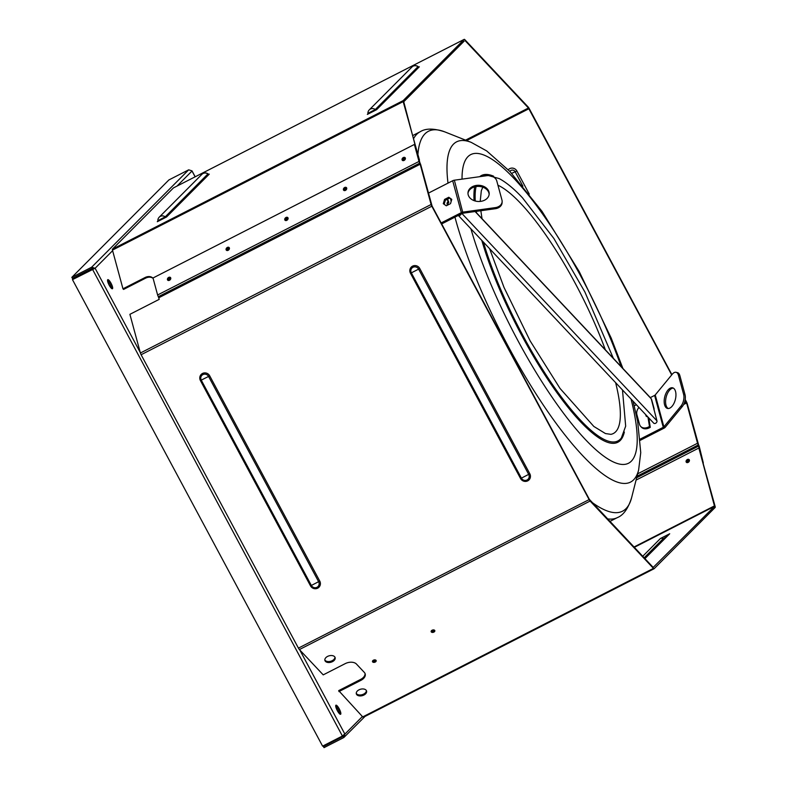 <?xml version="1.0" encoding="UTF-8"?>
<svg xmlns="http://www.w3.org/2000/svg" width="787" height="787" viewBox="0 0 787 787"><rect width="100%" height="100%" fill="white"/><g stroke="black" fill="none" stroke-linecap="round" stroke-linejoin="round"><path stroke-width="1.18" d="M339.748 713.976A5.096 1.259 62.9 0 0 338.292 709.726A5.096 1.259 62.9 0 0 335.705 706.067M111.577 288.455A5.096 1.259 62.9 0 0 110.131 284.205A5.096 1.259 62.9 0 0 107.534 280.536M335.872 705.26A5.096 1.259 -117.1 0 1 335.951 705.201A5.096 1.259 -117.1 0 1 339.394 709.166A5.096 1.259 -117.1 0 1 340.594 714.281A5.096 1.259 -117.1 0 1 337.249 710.494A5.096 1.259 -117.1 0 1 335.872 705.26M107.701 279.739A5.096 1.259 -117.1 0 1 107.789 279.67A5.096 1.259 -117.1 0 1 111.233 283.645A5.096 1.259 -117.1 0 1 112.423 288.75A5.096 1.259 -117.1 0 1 109.078 284.973A5.096 1.259 -117.1 0 1 107.701 279.739M325.07 744.876L323.427 746.529L324.028 747.65L343.821 737.537L365.04 716.406M343.791 734.664L343.221 736.416L343.821 737.537L344.883 734.104L342.394 736.022L322.601 746.135L72.473 279.641L95.109 268.269L91.636 267.216L71.843 277.329L168.88 179.948L188.673 169.835L191.9 170.828M343.535 736.179L323.427 746.529M94.007 268.829L92.502 269.292L94.007 268.829L92.236 268.337L72.443 278.45L71.843 277.329M92.236 268.337L91.636 267.216L188.673 169.835M93.319 269.036L95.109 268.269L140.243 352.448M342.394 736.022L92.502 269.292L72.473 279.641M605.341 349.802A139.948 34.569 62.9 0 0 521.092 203.813A139.948 34.569 62.9 0 0 497.935 185.23M489.603 248.682L504.034 287.471L530.123 340.869L560.029 388.434L593.841 426.456L605.459 433.558L610.899 434.345A139.948 34.569 62.9 0 0 615.621 382.659M458.388 215.382A2.036 1.505 -43.2 0 0 461.202 213.946M458.319 215.422L653.702 423.14A2.036 1.505 -43.2 0 0 655.925 423.081A2.036 1.505 -43.2 0 0 656.948 420.848L651.243 398.802L475.092 211.526M475.259 211.496L650.574 397.888A2.036 1.505 136.8 0 1 650.849 398.389M653.918 409.702A3.394 2.135 164.8 0 0 654.076 408.571L651.587 399.412A3.394 2.135 164.8 0 0 651.243 398.802M654.076 408.571A3.394 2.135 164.8 0 0 653.722 407.961M447.714 205.073A2.764 2.036 136.8 0 1 447.498 204.886A2.764 2.036 136.8 0 1 448.069 201.541L447.193 199.308M448.069 201.541L448.856 202.377A2.764 2.036 -43.2 0 0 447.892 204.974M447.577 199.111L448.856 202.377M648.734 417.858L650.269 427.351L649.491 426.515L648.586 426.967A8.5 6.266 136.8 0 1 640.667 426.416A8.5 6.266 136.8 0 1 639.526 424.341L636.89 414.641A8.5 6.266 136.8 0 1 638.906 407.42M646.639 415.644A2.764 2.036 -43.2 0 0 646.757 416.569L646.963 415.979M650.269 427.351L649.373 427.803L648.586 426.967M640.667 426.416L641.454 427.243A8.5 6.266 -43.2 0 0 649.373 427.803M649.491 426.515L647.947 417.031M647.671 416.736A2.764 2.036 136.8 0 1 646.284 416.225A2.764 2.036 136.8 0 1 645.852 414.808M168.92 280.477A1.781 1.318 136.8 0 1 170.74 278.765M227.571 250.512A1.781 1.318 136.8 0 1 229.401 248.8M375.606 660.027A1.781 1.121 -15.2 0 1 372.674 660.814M434.257 630.062A1.781 1.121 -15.2 0 1 431.335 630.849M446.288 205.8L443.297 203.685L444.557 199.416L448.787 197.252L451.768 199.367L450.518 203.636L446.288 205.8M451.699 199.593L449.574 198.088L445.334 200.252L444.153 204.295M448.787 197.252L449.574 198.088M444.557 199.416L445.334 200.252M428.433 193.12L452.682 180.735A3.394 2.135 -15.2 0 1 454.355 180.203L486.72 175.708A8.5 6.483 -177.2 0 1 496.774 180.931L501.968 200.075A8.5 6.483 -177.2 0 1 502.136 201.639A8.5 6.483 -177.2 0 1 495.387 207.611L495.338 208.712A8.5 6.483 2.8 0 0 502.086 202.741L502.136 201.639M441.153 222.947L461.349 212.638A3.394 2.135 -15.2 0 1 463.022 212.106L495.387 207.611M468.196 194.842A10.625 8.096 -177.2 0 1 467.98 192.884A10.625 8.096 -177.2 0 1 478.968 185.299A10.625 8.096 -177.2 0 1 489.189 193.907A10.625 8.096 -177.2 0 1 479.48 201.482A10.625 8.096 -177.2 0 1 468.196 194.842M441.674 223.921L462.126 213.474A1.702 1.062 -15.2 0 1 462.972 213.208L495.338 208.712M489.14 194.448A10.625 8.096 2.8 0 0 478.919 186.401A10.625 8.096 2.8 0 0 467.97 193.435M650.229 419.451L649.088 420.042M650.308 397.612L654.607 395.418A1.702 1.062 164.8 0 0 655.237 394.936L672.305 374.179A8.5 4.378 103.9 0 1 676.072 372.31A8.5 4.378 103.9 0 1 678.424 375.222L683.618 394.366A8.5 4.378 103.9 0 1 680.971 406.082L663.894 426.839A1.702 1.062 -15.2 0 1 663.274 427.321L640.195 439.107M640.303 440.297L664.051 428.158A3.394 2.135 164.8 0 0 665.31 427.184L682.378 406.426A8.5 4.378 -76.1 0 0 685.034 394.71L683.618 394.366M678.424 375.222L679.84 375.576L685.034 394.71M679.84 375.576A8.5 4.378 -76.1 0 0 677.489 372.654L676.072 372.31M673.288 388.08A10.625 5.479 -76.1 0 0 667.179 394.1A10.625 5.479 -76.1 0 0 665.989 405.138A10.625 5.479 -76.1 0 0 668.242 408.522M664.582 404.793A10.625 5.479 103.9 0 1 666.038 393.136A10.625 5.479 103.9 0 1 672.6 387.814A10.625 5.479 103.9 0 1 675.374 399.432A10.625 5.479 103.9 0 1 667.514 408.433A10.625 5.479 103.9 0 1 664.582 404.793M634.253 405.817L636.378 404.734M636.063 480.1L698.846 448.029L714.557 506.336L653.19 567.427L589.365 499.361L432.053 205.978L420.76 164.847A2.548 0.63 62.9 0 0 420.051 163.125L414.385 144.454L418.999 161.443L157.616 294.977A2.548 0.63 62.9 0 0 158.335 296.699L159.22 299.345L129.894 314.328L140.401 353.009L431.109 204.492A2.548 0.63 -117.1 0 0 431.817 206.214L589.129 499.597A2.548 0.63 -117.1 0 0 590.112 501.044L653.456 568.381A2.548 0.63 -117.1 0 0 654.095 568.735L363.387 717.252A2.548 0.63 -117.1 0 1 362.738 716.898L338.676 690.622L360.662 679.388L360.928 680.342A8.5 5.332 164.8 0 0 365.198 673.938A8.5 5.332 164.8 0 0 364.332 672.423L356.472 664.071A8.5 5.332 164.8 0 0 345.208 663.638L323.221 674.872L299.404 649.56A2.548 0.63 -117.1 0 1 298.421 648.114L589.129 499.597M644.14 557.806L663.107 538.77L666.619 536.704M319.768 581.091L311.347 585.459L201.275 380.17A4.22 4.083 44.9 0 1 202.928 374.592A4.22 4.083 44.9 0 1 208.565 376.442L209.686 375.802A5.371 5.194 -135.1 0 0 202.525 373.451A5.371 5.194 -135.1 0 0 200.41 380.544L208.565 376.442L318.637 581.731A4.22 4.083 44.9 0 1 316.984 587.309A4.22 4.083 44.9 0 1 311.347 585.459L310.491 585.833A5.371 5.194 -135.1 0 0 317.663 588.184A5.371 5.194 -135.1 0 0 319.768 581.091L209.686 375.802M431.817 206.214L141.109 354.73L298.421 648.114M410.47 273.227L411.335 272.853A4.22 4.083 44.9 0 1 412.988 267.285A4.22 4.083 44.9 0 1 418.615 269.134L419.746 268.485A5.371 5.194 -135.1 0 0 412.575 266.134A5.371 5.194 -135.1 0 0 410.47 273.227L520.551 478.516A5.371 5.194 -135.1 0 0 527.713 480.867A5.371 5.194 -135.1 0 0 529.818 473.784L419.746 268.485M529.818 473.784L521.407 478.142L411.335 272.853L418.615 269.134L528.697 474.423A4.22 4.083 44.9 0 1 527.044 479.991A4.22 4.083 44.9 0 1 521.407 478.142L520.551 478.516M654.095 568.735A2.548 0.63 -117.1 0 0 654.135 568.706L715.157 507.458A2.548 0.63 -117.1 0 0 715.137 506.474L698.846 448.029M365.03 673.475A8.5 5.332 -15.2 0 1 360.662 679.388M360.928 680.342L338.931 691.576M414.385 144.454L153.003 277.988L157.616 294.977M689.373 460.031A1.908 1.407 -43.2 0 0 687.376 460.562A1.908 1.407 -43.2 0 0 686.717 462.52A1.908 1.407 136.8 0 1 687.376 460.562A1.908 1.407 136.8 0 1 689.373 460.031M170.72 277.909A1.908 1.407 -43.2 0 0 168.723 278.441A1.908 1.407 -43.2 0 0 168.064 280.408A1.908 1.407 136.8 0 1 168.723 278.441A1.908 1.407 136.8 0 1 170.72 277.909M229.371 247.944A1.908 1.407 -43.2 0 0 227.374 248.476A1.908 1.407 -43.2 0 0 226.725 250.443A1.908 1.407 136.8 0 1 227.374 248.476A1.908 1.407 136.8 0 1 229.371 247.944M288.032 217.979A1.908 1.407 -43.2 0 0 286.035 218.511A1.908 1.407 -43.2 0 0 285.376 220.468A1.908 1.407 136.8 0 1 286.035 218.511A1.908 1.407 136.8 0 1 288.032 217.979M346.683 188.014A1.908 1.407 -43.2 0 0 344.686 188.546A1.908 1.407 -43.2 0 0 344.037 190.503A1.908 1.407 136.8 0 1 344.686 188.546A1.908 1.407 136.8 0 1 346.683 188.014M405.344 158.049A1.908 1.407 -43.2 0 0 403.337 158.581A1.908 1.407 -43.2 0 0 402.688 160.538A1.908 1.407 136.8 0 1 403.337 158.581A1.908 1.407 136.8 0 1 405.344 158.049M375.979 660.283A1.908 1.2 -15.2 0 1 376.176 660.627A1.908 1.2 -15.2 0 1 374.642 662.29A1.908 1.2 -15.2 0 1 372.487 661.631A1.908 1.2 -15.2 0 1 373.727 660.067A1.908 1.2 -15.2 0 1 375.979 660.283M434.64 630.318A1.908 1.2 -15.2 0 1 434.827 630.662A1.908 1.2 -15.2 0 1 433.303 632.325A1.908 1.2 -15.2 0 1 431.138 631.666A1.908 1.2 -15.2 0 1 432.378 630.102A1.908 1.2 -15.2 0 1 434.64 630.318M334.603 656.692A5.312 3.335 -15.2 0 1 335.144 657.637A5.312 3.335 -15.2 0 1 330.894 662.251A5.312 3.335 -15.2 0 1 324.903 660.421A5.312 3.335 -15.2 0 1 328.336 656.073A5.312 3.335 -15.2 0 1 334.603 656.692M366.034 690.101A5.312 3.335 -15.2 0 1 366.575 691.055A5.312 3.335 -15.2 0 1 362.325 695.659A5.312 3.335 -15.2 0 1 356.324 693.839A5.312 3.335 -15.2 0 1 359.767 689.491A5.312 3.335 -15.2 0 1 366.034 690.101M356.255 693.337A5.312 3.335 164.8 0 0 362.069 694.705A5.312 3.335 164.8 0 0 366.388 690.592M324.824 659.929A5.312 3.335 164.8 0 0 330.638 661.287A5.312 3.335 164.8 0 0 334.957 657.175M689.402 460.12A1.908 1.407 136.8 0 1 688.438 462.215A1.908 1.407 136.8 0 1 686.353 462.274A1.908 1.407 136.8 0 1 686.785 459.933A1.908 1.407 136.8 0 1 689.146 459.657A1.908 1.407 136.8 0 1 689.402 460.12M405.364 158.138A1.908 1.407 136.8 0 1 404.41 160.233A1.908 1.407 136.8 0 1 402.324 160.292A1.908 1.407 136.8 0 1 402.757 157.951A1.908 1.407 136.8 0 1 405.108 157.675A1.908 1.407 136.8 0 1 405.364 158.138M346.713 188.103A1.908 1.407 136.8 0 1 345.759 190.198A1.908 1.407 136.8 0 1 343.673 190.257A1.908 1.407 136.8 0 1 344.096 187.916A1.908 1.407 136.8 0 1 346.457 187.64A1.908 1.407 136.8 0 1 346.713 188.103M288.062 218.068A1.908 1.407 136.8 0 1 287.098 220.163A1.908 1.407 136.8 0 1 285.012 220.222A1.908 1.407 136.8 0 1 285.445 217.881A1.908 1.407 136.8 0 1 287.806 217.605A1.908 1.407 136.8 0 1 288.062 218.068M229.401 248.033A1.908 1.407 136.8 0 1 228.446 250.128A1.908 1.407 136.8 0 1 226.361 250.187A1.908 1.407 136.8 0 1 226.784 247.846A1.908 1.407 136.8 0 1 229.145 247.571A1.908 1.407 136.8 0 1 229.401 248.033M170.749 277.998A1.908 1.407 136.8 0 1 169.785 280.093A1.908 1.407 136.8 0 1 167.71 280.152A1.908 1.407 136.8 0 1 168.133 277.811A1.908 1.407 136.8 0 1 170.494 277.536A1.908 1.407 136.8 0 1 170.749 277.998M431.178 631.144A1.908 1.2 164.8 0 0 433.037 631.361A1.908 1.2 164.8 0 0 434.532 630.23M372.526 661.11A1.908 1.2 164.8 0 0 374.386 661.326A1.908 1.2 164.8 0 0 375.881 660.195M158.787 297.752L420.169 164.217L419.707 163.165A2.548 0.63 -117.1 0 1 418.999 161.443M141.109 354.73A2.548 0.63 -117.1 0 1 140.401 353.009M420.169 164.217L431.109 204.492M654.046 568.755L363.427 717.223A2.548 0.63 -117.1 0 1 363.387 717.252M509.907 171.477A3.069 2.961 44.9 0 1 515.16 171.753L516.882 171.005A5.371 5.194 -135.1 0 0 508.264 169.766M465.56 140.135L528.451 108.006L671.685 374.927M685.133 400.012L686.618 402.974L683.637 404.488M419.097 160.253L403.751 101.749L464.094 41.19M686.618 402.974L697.548 443.238A2.548 0.63 62.9 0 0 698.266 444.96L703.332 463.012L699.309 446.642A2.548 0.63 -117.1 0 0 698.6 444.921L687.208 403.593A2.548 0.63 -117.1 0 0 686.49 401.872L685.211 399.491M671.901 374.671L529.179 108.498A2.548 0.63 -117.1 0 0 528.195 107.042L464.861 39.704A2.548 0.63 -117.1 0 0 464.222 39.35L173.514 187.867A2.548 0.63 -117.1 0 1 173.553 187.847A2.548 0.63 -117.1 0 0 173.465 187.896L112.443 249.145L403.151 100.628L464.173 39.38A2.548 0.63 -117.1 0 1 464.222 39.35M367.923 113.377A4.673 4.673 0 0 1 369.28 109.855A4.673 4.515 -135.1 0 1 375.291 109.531L367.923 113.377L367.657 114.184A1.279 1.23 44.9 0 1 367.352 114.4L376.629 109.668L419.323 66.806A1.279 1.23 44.9 0 1 417.986 66.679L375.291 109.531A1.279 1.23 -135.1 0 0 376.629 109.668M418.448 66.905L417.986 66.679A4.673 4.515 -135.1 0 0 411.975 66.993L369.28 109.855M208.398 174.212L208.004 173.848L165.231 216.848L157.862 220.694L157.597 221.501A1.279 1.23 44.9 0 1 157.292 221.718L166.569 216.976L209.273 174.124L207.197 174.724M145.546 278.195A8.5 6.266 136.8 0 1 153.121 278.421A8.5 6.266 -43.2 0 0 152.885 278.126A8.5 6.266 -43.2 0 0 144.965 277.575L145.546 278.195L123.559 289.439L122.969 288.809L144.965 277.575M122.969 288.809L112.462 250.128A2.548 0.63 -117.1 0 1 112.443 249.145M403.151 100.628A2.548 0.63 -117.1 0 0 403.17 101.612L419.461 160.056M405.413 158.571A1.908 1.407 -43.2 0 0 403.2 160.646M689.442 460.552A1.908 1.407 -43.2 0 0 687.238 462.628M288.101 218.501A1.908 1.407 -43.2 0 0 285.897 220.576M346.762 188.536A1.908 1.407 -43.2 0 0 344.549 190.611M229.45 248.466A1.908 1.407 -43.2 0 0 227.236 250.541M170.789 278.431A1.908 1.407 -43.2 0 0 168.585 280.506M528.451 108.006L465.117 40.658M299.749 649.924L344.883 734.104L362.394 716.534M195.117 176.829L192.008 171.015L176.986 186.096M112.62 250.689L95.109 268.269M343.221 736.416L343.771 735.865M622.478 389.949L625.675 426.151L621.346 437.985A148.664 36.723 -117.1 0 1 555.642 389.103A148.664 36.723 -117.1 0 1 483.375 242.052M476.548 212.874A148.664 36.723 -117.1 0 1 476.322 211.349M475.25 201.019A148.664 36.723 -117.1 0 1 476.076 186.558M482.421 176.308A148.664 36.723 -117.1 0 1 487.064 175.157L499.194 178.59C506.257 182.368 514.019 188.772 522.479 197.803L553.9 238.51L584.869 291.938L613.348 358.311M493.636 176.209A149.815 37.009 62.9 0 0 479.686 176.681M474.689 186.863A149.815 37.009 62.9 0 0 474.049 200.626M481.792 240.369A149.815 37.009 62.9 0 0 560.846 398.055A149.815 37.009 62.9 0 0 624.337 432.053M462.038 179.141A173.327 42.813 -117.1 0 1 522.775 188.27A173.327 42.813 -117.1 0 1 621.169 366.634M631.066 399.088A173.327 42.813 -117.1 0 1 584.967 439.077A173.327 42.813 -117.1 0 1 470.911 228.801M633.073 401.213L637.637 421.271L640.746 452.614L638.621 469.987A191.084 47.2 -117.1 0 1 555.081 421.93A191.084 47.2 -117.1 0 1 455.201 218.078A191.084 47.2 -117.1 0 1 454.945 217.143M451.148 201.472A191.084 47.2 -117.1 0 1 450.597 198.816M448 183.125A191.084 47.2 -117.1 0 1 471.265 142.398L486.671 150.917L509.858 171.428L542.017 211.339L579.252 271.633L611.204 338.095L622.911 368.483M417.927 154.4A213.316 52.69 -117.1 0 1 444.803 131.882L471.265 142.398M638.621 469.987L631.636 497.591A213.316 52.69 -117.1 0 1 591.991 502.352M413.628 138.581A216.661 53.516 -117.1 0 1 420.258 131.704C425.777 128.202 433.962 128.261 444.803 131.882M631.636 497.591C628.223 508.5 623.471 515.17 617.402 517.59A216.661 53.516 -117.1 0 1 607.525 518.869M461.969 213.552L656.948 420.848M454.355 180.203L462.972 213.208M461.349 212.638L452.682 180.735M680.971 406.082L682.378 406.426M663.274 427.321L654.607 395.418M655.237 394.936L663.894 426.839L665.31 427.184M644.927 558.632L669.707 533.763A2.548 2.459 -135.1 0 0 669.107 534.206L644.848 558.554M664.051 539.282A3.394 3.286 44.9 0 1 663.107 538.77A2.548 2.459 -135.1 0 0 660.431 538.505L642.713 556.291M669.707 533.763L660.431 538.505M714.557 506.336L634.302 547.339M200.41 380.544L310.491 585.833M362.738 716.898L653.456 568.381M590.112 501.044L299.404 649.56M419.707 163.165L158.335 296.699M419.815 163.362L158.433 296.896M633.988 547.004L714.547 505.844M529.287 194.143L516.882 171.005M511.688 173.366L515.16 171.753L522.893 186.175M528.953 108.724L466.632 140.558M684.257 403.131L686.254 402.108M419.323 66.806L417.258 67.416M464.173 39.38L173.465 187.896M157.862 220.694A4.673 4.673 0 0 1 159.22 217.173A4.673 4.515 -135.1 0 1 165.231 216.848A1.279 1.23 -135.1 0 0 166.569 216.976M209.273 174.124A1.279 1.23 44.9 0 1 207.935 173.986A4.673 4.515 -135.1 0 0 201.925 174.311L159.22 217.173M403.17 101.612L112.462 250.128M697.548 443.238L637.647 473.843M637.037 476.243L698.266 444.96M636.968 476.519L698.364 445.157M698.718 446.013L636.663 477.719M195.186 176.79L192.018 170.887M482.785 187.158L481.31 190.759L480.208 201.433M480.847 210.729L482.028 218.688M420.258 131.704L412.801 135.512M617.402 517.59L609.915 521.407M418.054 66.531A4.673 4.673 0 0 0 411.975 66.993M208.004 173.848A4.673 4.673 0 0 0 201.925 174.311"/></g></svg>
